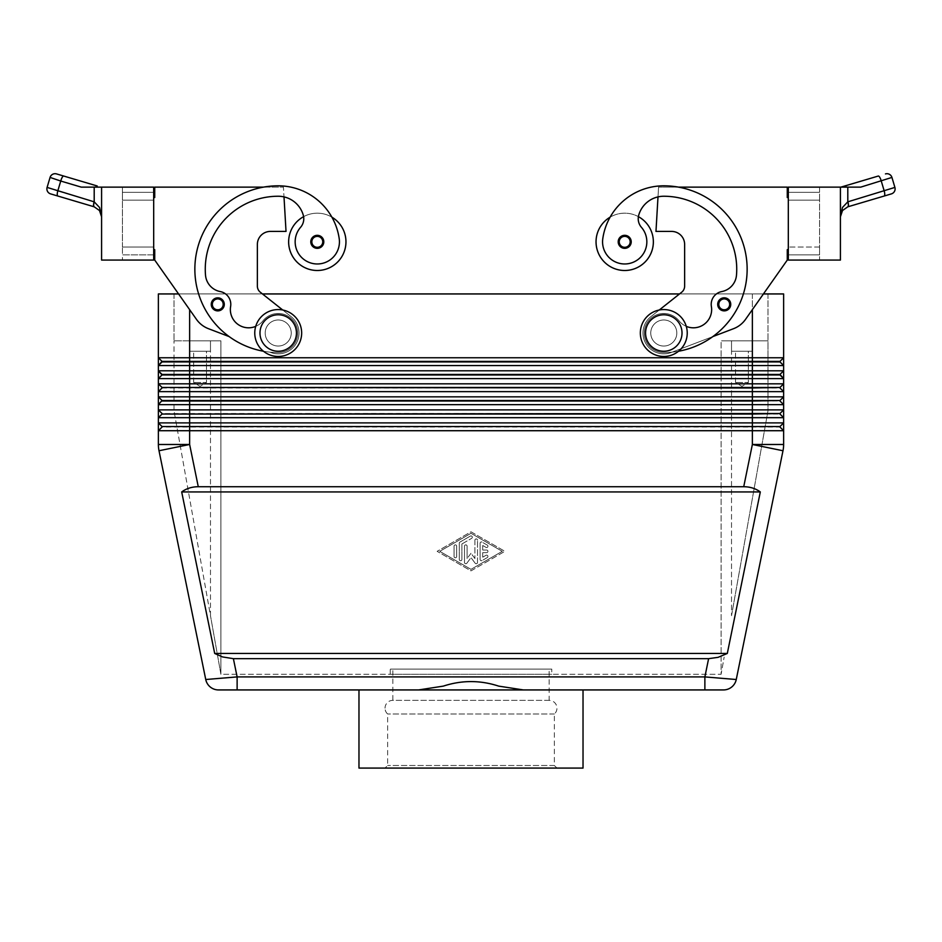 <?xml version="1.0" encoding="UTF-8"?>
<svg xmlns="http://www.w3.org/2000/svg" width="942" height="942" viewBox="0 0 942 942"><rect width="100%" height="100%" fill="white"/><g stroke="black" fill="none" stroke-linecap="round" stroke-linejoin="round"><path stroke-width="0.71" stroke-dasharray="4.71 3.53" d="M385.031 708.172A7.819 7.819 0 0 1 392.838 700.353L549.162 700.353A7.819 7.819 0 0 1 554.367 713.989L554.367 765.481L556.969 768.083L385.031 768.083L387.633 765.481L387.633 713.989A7.819 7.819 0 0 1 385.031 708.172M549.162 700.353L392.838 700.353L392.838 669.091L549.162 669.091L549.162 700.353M212.256 307.822A6.512 6.512 0 0 0 224.29 304.36A6.512 6.512 0 0 0 212.068 301.204A6.512 6.512 0 0 0 212.256 307.822A6.512 6.512 0 0 1 217.767 297.849A6.512 6.512 0 0 1 224.29 304.36A6.512 6.512 0 0 1 212.256 307.822A6.512 6.512 0 0 0 224.29 304.36A6.512 6.512 0 0 0 212.068 301.204A6.512 6.512 0 0 0 219.58 310.613A6.512 6.512 0 0 0 217.767 297.849A6.512 6.512 0 0 0 211.255 304.36A6.512 6.512 0 0 1 217.767 297.849A6.512 6.512 0 0 1 219.58 310.613A6.512 6.512 0 0 1 212.256 307.822M153.687 249.654L154.724 249.654L153.687 249.654L154.724 249.654L154.724 260.074L196.466 319.362A26.058 26.058 0 0 0 208.476 328.699L229.153 336.588A83.367 83.367 0 0 1 278.208 185.821A61.619 61.619 0 0 1 331.89 217.166A28.66 28.66 0 0 0 303.607 216.66A28.66 28.66 0 0 1 331.89 217.166A61.619 61.619 0 0 1 339.214 238.691A22.149 22.149 0 0 1 320.445 263.748A22.149 22.149 0 0 1 300.58 227.305A22.149 22.149 0 0 0 320.445 263.748A22.149 22.149 0 0 0 339.214 238.691A22.149 22.149 0 0 1 320.445 263.748A22.149 22.149 0 0 1 300.58 227.305A13.023 13.023 0 0 0 303.607 216.66A28.66 28.66 0 0 0 317.289 270.495A28.66 28.66 0 0 0 331.89 217.166A61.619 61.619 0 0 1 339.214 238.691A22.149 22.149 0 0 1 320.445 263.748A22.149 22.149 0 0 1 295.376 244.979A22.149 22.149 0 0 0 320.445 263.748A22.149 22.149 0 0 0 339.214 238.691A61.619 61.619 0 0 0 278.208 185.821A83.367 83.367 0 0 0 194.841 269.188A83.367 83.367 0 0 0 278.208 352.555A19.535 19.535 0 0 0 293.527 345.149A19.535 19.535 0 0 1 278.208 352.555A83.367 83.367 0 0 1 263.536 187.128L154.724 187.128L154.724 197.549L153.687 197.549L153.687 249.654L153.687 197.549L153.687 249.654L153.687 197.549L154.724 197.549L153.687 197.549M255.729 326.356A18.239 18.239 0 0 0 262.889 320.892A19.535 19.535 0 0 1 290.336 317.701A19.535 19.535 0 0 1 278.208 352.555A83.367 83.367 0 0 1 194.841 269.188A83.367 83.367 0 0 1 278.208 185.821A61.619 61.619 0 0 1 331.89 217.166A28.66 28.66 0 0 0 303.607 216.66A13.023 13.023 0 0 0 303.289 215.223A13.023 13.023 0 0 1 300.58 227.305A13.023 13.023 0 0 0 303.289 215.223A26.058 26.058 0 0 0 278.208 196.242A26.058 26.058 0 0 1 303.289 215.223A26.058 26.058 0 0 0 278.208 196.242A72.946 72.946 0 0 0 205.509 275.146A72.946 72.946 0 0 1 278.208 196.242A72.946 72.946 0 0 0 205.509 275.146A18.239 18.239 0 0 0 220.24 291.573A18.239 18.239 0 0 1 205.509 275.146A18.239 18.239 0 0 0 220.24 291.573A13.023 13.023 0 0 1 230.613 306.527A13.023 13.023 0 0 0 220.24 291.573A13.023 13.023 0 0 1 230.613 306.527A18.239 18.239 0 0 0 262.889 320.892A19.535 19.535 0 0 1 290.336 317.701A19.535 19.535 0 0 1 293.527 345.149A19.535 19.535 0 0 0 290.336 317.701A19.535 19.535 0 0 0 262.889 320.892A19.535 19.535 0 0 1 290.336 317.701A19.535 19.535 0 0 1 278.208 352.555A83.367 83.367 0 0 1 263.536 187.128L154.724 187.128L154.724 197.549L154.724 187.128L263.536 187.128A83.367 83.367 0 0 1 278.208 185.821A61.619 61.619 0 0 1 339.214 238.691A22.149 22.149 0 0 1 320.445 263.748A22.149 22.149 0 0 1 300.58 227.305A13.023 13.023 0 0 0 303.289 215.223A26.058 26.058 0 0 0 278.208 196.242A72.946 72.946 0 0 0 205.509 275.146A18.239 18.239 0 0 0 220.24 291.573A13.023 13.023 0 0 1 230.613 306.527A18.239 18.239 0 0 0 262.889 320.892A19.535 19.535 0 0 1 290.336 317.701A19.535 19.535 0 0 1 293.527 345.149A19.535 19.535 0 0 0 290.336 317.701A19.535 19.535 0 0 0 262.889 320.892A18.239 18.239 0 0 1 230.613 306.527A18.239 18.239 0 0 0 262.889 320.892A19.535 19.535 0 0 1 290.336 317.701A19.535 19.535 0 0 1 278.208 352.555A19.535 19.535 0 0 0 293.527 345.149A19.535 19.535 0 0 1 278.208 352.555A83.367 83.367 0 0 1 269.859 352.131L270.778 352.485A20.842 20.842 0 0 0 291.16 316.689L260.333 292.244A7.819 7.819 0 0 1 257.366 286.121L257.366 244.437A13.023 13.023 0 0 1 270.401 231.414L286.027 231.414L284.001 196.89A26.058 26.058 0 0 0 278.208 196.242A26.058 26.058 0 0 1 303.289 215.223A26.058 26.058 0 0 0 278.208 196.242A72.946 72.946 0 0 0 205.509 275.146A72.946 72.946 0 0 1 278.208 196.242A72.946 72.946 0 0 0 205.509 275.146A18.239 18.239 0 0 0 220.24 291.573A18.239 18.239 0 0 1 205.509 275.146A18.239 18.239 0 0 0 220.24 291.573A13.023 13.023 0 0 1 230.613 306.527A13.023 13.023 0 0 0 220.24 291.573A13.023 13.023 0 0 1 230.613 306.527A18.239 18.239 0 0 0 262.889 320.892A18.239 18.239 0 0 1 230.613 306.527A18.239 18.239 0 0 0 262.889 320.892A19.535 19.535 0 0 1 290.336 317.701A19.535 19.535 0 0 1 278.208 352.555A83.367 83.367 0 0 1 263.454 351.236A83.367 83.367 0 0 0 269.859 352.131L270.778 352.485A20.842 20.842 0 0 0 291.16 316.689L260.333 292.244A7.819 7.819 0 0 1 257.366 286.121L257.366 244.437A13.023 13.023 0 0 1 270.401 231.414L286.027 231.414L283.424 187.128L263.536 187.128L283.424 187.128L284.001 196.89A26.058 26.058 0 0 1 303.289 215.223A13.023 13.023 0 0 1 300.58 227.305A22.149 22.149 0 0 0 295.376 244.979A22.149 22.149 0 0 1 300.58 227.305A13.023 13.023 0 0 0 303.607 216.66A28.66 28.66 0 0 1 331.89 217.166A61.619 61.619 0 0 1 339.214 238.691A61.619 61.619 0 0 0 278.208 185.821A61.619 61.619 0 0 1 339.214 238.691A22.149 22.149 0 0 1 320.445 263.748A22.149 22.149 0 0 1 300.58 227.305A13.023 13.023 0 0 0 303.607 216.66A28.66 28.66 0 0 0 288.629 241.835A28.66 28.66 0 0 1 303.607 216.66A13.023 13.023 0 0 0 303.289 215.223A13.023 13.023 0 0 1 303.607 216.66M278.208 346.044A13.023 13.023 0 0 0 291.243 333.021A13.023 13.023 0 0 0 278.208 319.986A13.023 13.023 0 0 0 265.185 333.021A13.023 13.023 0 0 0 278.208 346.044A13.023 13.023 0 0 0 291.243 333.021A13.023 13.023 0 0 0 278.208 319.986A13.023 13.023 0 0 0 265.185 333.021A13.023 13.023 0 0 0 278.208 346.044A13.023 13.023 0 0 1 265.185 333.021A13.023 13.023 0 0 1 278.208 319.986A13.023 13.023 0 0 0 265.185 333.021A13.023 13.023 0 0 0 278.208 346.044A13.023 13.023 0 0 1 265.185 333.021A13.023 13.023 0 0 1 278.208 319.986A13.023 13.023 0 0 1 291.243 333.021A13.023 13.023 0 0 1 278.208 346.044A13.023 13.023 0 0 1 265.185 333.021A13.023 13.023 0 0 1 278.208 319.986A13.023 13.023 0 0 1 291.243 333.021A13.023 13.023 0 0 1 278.208 346.044A13.023 13.023 0 0 0 291.243 333.021A13.023 13.023 0 0 0 278.208 319.986A13.023 13.023 0 0 0 265.185 333.021A13.023 13.023 0 0 0 278.208 346.044A13.023 13.023 0 0 0 291.243 333.021A13.023 13.023 0 0 0 278.208 319.986A13.023 13.023 0 0 1 291.243 333.021A13.023 13.023 0 0 1 278.208 346.044A13.023 13.023 0 0 0 291.243 333.021A13.023 13.023 0 0 0 278.208 319.986A13.023 13.023 0 0 0 265.185 333.021A13.023 13.023 0 0 0 278.208 346.044M624.711 235.323A6.512 6.512 0 0 0 618.199 241.835A6.512 6.512 0 0 0 630.222 245.297A6.512 6.512 0 0 1 624.711 248.347A6.512 6.512 0 0 0 630.41 238.679A6.512 6.512 0 0 0 624.711 235.323A6.512 6.512 0 0 1 630.222 245.297A6.512 6.512 0 0 0 624.711 235.323A6.512 6.512 0 0 0 618.199 241.835A6.512 6.512 0 0 0 624.711 248.347A6.512 6.512 0 0 1 618.199 241.835A6.512 6.512 0 0 1 624.711 235.323M704.875 689.933L704.875 676.909L736.255 679.512M583.027 689.933L523.434 689.933L583.027 689.933L523.434 689.933L498.671 686.117C479.643 680.053 461.191 680.053 443.329 686.117L418.566 689.933L237.125 689.933L237.125 676.909L704.875 676.909L708.608 658.67L718.087 657.339L727.306 653.454L760.312 491.936C755.649 488.509 750.126 486.767 743.733 486.72L198.267 486.72C191.874 486.767 186.351 488.509 181.688 491.936L214.694 653.454L222.559 656.939L233.392 658.67L708.608 658.67M205.745 679.512L237.125 676.909L233.392 658.67M771.887 361.928L779.976 361.928L783.626 365.578L158.374 365.578L158.374 357.76L162.024 361.928L771.887 361.928M788.313 249.654L787.277 249.654L788.313 249.654L788.313 197.549L788.313 249.654L788.313 197.549L788.313 249.654L787.277 249.654L787.277 260.074L745.534 319.362L763.432 293.939L752.364 293.939L783.626 293.939L783.626 357.76L779.976 361.41L162.024 361.41L158.374 357.76L158.374 293.939L189.636 293.939L178.568 293.939L196.466 319.362A26.058 26.058 0 0 0 208.476 328.699L229.153 336.588A83.367 83.367 0 0 1 278.208 185.821A83.367 83.367 0 0 0 194.841 269.188A83.367 83.367 0 0 0 278.208 352.555A83.367 83.367 0 0 1 229.153 336.588L208.476 328.699A26.058 26.058 0 0 1 196.466 319.362L154.724 260.074L154.724 249.654L154.724 260.074M158.374 357.76L783.626 357.76L783.626 378.602L158.374 378.602L158.374 370.795L162.024 374.433L158.374 378.602L162.024 374.963L779.976 374.963L783.626 378.602L783.626 391.637L158.374 391.637L158.374 383.818L162.024 387.468L158.374 391.637L162.024 387.986L779.976 387.986L783.626 391.637L783.626 404.66L158.374 404.66L158.374 396.841L162.024 400.491L158.374 404.66L162.024 401.009L779.976 401.009L783.626 404.66L783.626 417.683L158.374 417.683L158.374 409.876L162.024 413.514L158.374 417.683L162.024 414.044L779.976 414.044L783.626 417.683L783.626 430.718L158.374 430.718L158.374 422.899L162.024 427.067L779.976 427.067L783.626 430.718L783.626 444.483A31.263 31.263 0 0 1 782.99 450.747A31.263 31.263 0 0 0 783.626 444.483L752.364 444.483L782.99 450.747M779.976 374.433L162.024 374.433L158.374 370.795L783.626 370.795L779.976 374.433L783.626 370.795L779.976 374.433L783.626 378.602M779.976 387.468L162.024 387.468L158.374 383.818L783.626 383.818L779.976 387.468L783.626 383.818L779.976 387.468L783.626 391.637M779.976 400.491L162.024 400.491L158.374 396.841L783.626 396.841L779.976 400.491L783.626 396.841L779.976 400.491L783.626 404.66M779.976 413.514L162.024 413.514L158.374 409.876L783.626 409.876L779.976 413.514L783.626 409.876L779.976 413.514L783.626 417.683M779.976 426.549L162.024 426.549L158.374 422.899L783.626 422.899L779.976 426.549L783.626 422.899L779.976 426.549L783.626 430.718M663.792 356.465A23.444 23.444 0 0 1 640.336 333.021A23.444 23.444 0 0 1 663.792 309.565A23.444 23.444 0 0 1 687.236 333.021A23.444 23.444 0 0 1 663.792 356.465A23.444 23.444 0 0 1 640.336 333.021A23.444 23.444 0 0 1 663.792 309.565A23.444 23.444 0 0 1 687.236 333.021A23.444 23.444 0 0 1 663.792 356.465A23.444 23.444 0 0 1 640.336 333.021A23.444 23.444 0 0 1 663.792 309.565A23.444 23.444 0 0 1 687.236 333.021A23.444 23.444 0 0 1 663.792 356.465M663.792 351.248A18.239 18.239 0 0 1 645.553 333.021A18.239 18.239 0 0 1 663.792 314.781A18.239 18.239 0 0 1 682.02 333.021A18.239 18.239 0 0 1 663.792 351.248M663.792 319.986A13.023 13.023 0 0 0 650.757 333.021A13.023 13.023 0 0 0 663.792 346.044A13.023 13.023 0 0 1 650.757 333.021A13.023 13.023 0 0 0 663.792 346.044A13.023 13.023 0 0 1 650.757 333.021A13.023 13.023 0 0 1 663.792 319.986A13.023 13.023 0 0 0 650.757 333.021A13.023 13.023 0 0 1 663.792 319.986A13.023 13.023 0 0 1 676.815 333.021A13.023 13.023 0 0 1 663.792 346.044A13.023 13.023 0 0 0 676.815 333.021A13.023 13.023 0 0 0 663.792 319.986A13.023 13.023 0 0 1 676.815 333.021A13.023 13.023 0 0 1 663.792 346.044A13.023 13.023 0 0 1 650.757 333.021A13.023 13.023 0 0 0 663.792 346.044A13.023 13.023 0 0 1 650.757 333.021A13.023 13.023 0 0 1 663.792 319.986A13.023 13.023 0 0 1 676.815 333.021A13.023 13.023 0 0 1 663.792 346.044A13.023 13.023 0 0 0 676.815 333.021A13.023 13.023 0 0 0 663.792 319.986A13.023 13.023 0 0 0 650.757 333.021A13.023 13.023 0 0 1 663.792 319.986A13.023 13.023 0 0 1 676.815 333.021A13.023 13.023 0 0 1 663.792 346.044A13.023 13.023 0 0 1 650.757 333.021A13.023 13.023 0 0 1 663.792 319.986A13.023 13.023 0 0 1 676.815 333.021A13.023 13.023 0 0 1 663.792 346.044A13.023 13.023 0 0 0 676.815 333.021A13.023 13.023 0 0 0 663.792 319.986M278.208 309.565A23.444 23.444 0 0 0 254.764 333.021A23.444 23.444 0 0 0 278.208 356.465A23.444 23.444 0 0 0 301.664 333.021A23.444 23.444 0 0 0 278.208 309.565A23.444 23.444 0 0 0 254.764 333.021A23.444 23.444 0 0 0 278.208 356.465A23.444 23.444 0 0 0 301.664 333.021A23.444 23.444 0 0 0 278.208 309.565A23.444 23.444 0 0 0 254.764 333.021A23.444 23.444 0 0 0 278.208 356.465A23.444 23.444 0 0 0 301.664 333.021A23.444 23.444 0 0 0 278.208 309.565M278.208 314.781A18.239 18.239 0 0 0 259.98 333.021A18.239 18.239 0 0 0 278.208 351.248A18.239 18.239 0 0 0 296.447 333.021A18.239 18.239 0 0 0 278.208 314.781M731.522 615.715L768.001 410.653L768.001 340.827L752.364 340.827L752.364 351.248L731.522 351.248L731.522 340.827L724.151 340.827L752.364 340.827L752.364 351.248L731.522 351.248L731.522 340.827L768.001 340.827L731.522 340.827L731.522 615.715L731.522 340.827L752.364 340.827L721.101 340.827L724.151 340.827L721.101 340.827L721.101 674.295L724.151 657.139L721.101 674.295L721.101 340.827L768.001 340.827L768.001 410.653L731.522 615.715M217.849 340.827L210.478 340.827L220.899 340.827L220.899 674.295L721.101 674.295L721.101 340.827L721.101 674.295L220.899 674.295L210.478 615.715L220.899 674.295L220.899 340.827L217.849 340.827M735.537 382.511L735.537 351.248L748.348 351.248L748.348 382.511L735.537 382.511L748.348 382.511L741.943 386.361L735.537 382.511L735.537 351.248L748.348 351.248L735.537 351.248L748.348 351.248L748.348 382.511L735.537 382.511L748.348 382.511L741.943 386.361L735.537 382.511M193.652 382.511L193.652 351.248L206.463 351.248L206.463 382.511L193.652 382.511L206.463 382.511L200.057 386.361L193.652 382.511L193.652 351.248L206.463 351.248L193.652 351.248L206.463 351.248L206.463 382.511L193.652 382.511L206.463 382.511L200.057 386.361L193.652 382.511M189.636 351.248L189.636 340.827L210.478 340.827L210.478 351.248L189.636 351.248L189.636 340.827L210.478 340.827L210.478 351.248L189.636 351.248M686.271 326.356A18.239 18.239 0 0 1 679.111 320.892A18.239 18.239 0 0 0 711.387 306.527A18.239 18.239 0 0 1 679.111 320.892A19.535 19.535 0 0 0 651.664 317.701A19.535 19.535 0 0 0 648.461 345.149A19.535 19.535 0 0 1 651.664 317.701A19.535 19.535 0 0 1 679.111 320.892A19.535 19.535 0 0 0 651.664 317.701A19.535 19.535 0 0 0 663.792 352.555A19.535 19.535 0 0 1 648.461 345.149A19.535 19.535 0 0 0 663.792 352.555A83.367 83.367 0 0 0 672.141 352.131L671.222 352.485A20.842 20.842 0 0 1 650.84 316.689L681.667 292.244A7.819 7.819 0 0 0 684.634 286.121L684.634 244.437A13.023 13.023 0 0 0 671.599 231.414L655.973 231.414L657.999 196.89A26.058 26.058 0 0 1 663.792 196.242A72.946 72.946 0 0 1 736.491 275.146A18.239 18.239 0 0 1 721.76 291.573A13.023 13.023 0 0 0 711.387 306.527A18.239 18.239 0 0 1 679.111 320.892A19.535 19.535 0 0 0 651.664 317.701A19.535 19.535 0 0 0 663.792 352.555A83.367 83.367 0 0 0 672.141 352.131L712.847 336.588A83.367 83.367 0 0 0 678.464 187.128L787.277 187.128L787.277 197.549L788.313 197.549M787.277 260.074L787.277 249.654L787.277 260.074L745.534 319.362A26.058 26.058 0 0 1 733.524 328.699L712.847 336.588A83.367 83.367 0 0 0 663.792 185.821A61.619 61.619 0 0 0 602.786 238.691A22.149 22.149 0 0 0 621.555 263.748A22.149 22.149 0 0 0 641.42 227.305A13.023 13.023 0 0 1 638.393 216.66A28.66 28.66 0 0 0 596.05 241.835A28.66 28.66 0 0 1 610.11 217.166A61.619 61.619 0 0 0 602.786 238.691A22.149 22.149 0 0 0 621.555 263.748A22.149 22.149 0 0 0 646.624 244.979A22.149 22.149 0 0 1 621.555 263.748A22.149 22.149 0 0 1 602.786 238.691A22.149 22.149 0 0 0 621.555 263.748A22.149 22.149 0 0 0 641.42 227.305A22.149 22.149 0 0 1 646.624 244.979A22.149 22.149 0 0 0 641.42 227.305A13.023 13.023 0 0 1 638.393 216.66A28.66 28.66 0 0 1 624.711 270.495A28.66 28.66 0 0 1 610.11 217.166A28.66 28.66 0 0 1 638.393 216.66A28.66 28.66 0 0 0 610.11 217.166A28.66 28.66 0 0 1 653.371 241.835A28.66 28.66 0 0 0 638.393 216.66A13.023 13.023 0 0 1 638.711 215.223A26.058 26.058 0 0 1 657.999 196.89L658.576 187.128L657.999 196.89A26.058 26.058 0 0 1 663.792 196.242A72.946 72.946 0 0 1 736.491 275.146A18.239 18.239 0 0 1 721.76 291.573A18.239 18.239 0 0 0 736.491 275.146A72.946 72.946 0 0 0 663.792 196.242A26.058 26.058 0 0 0 638.711 215.223A26.058 26.058 0 0 1 663.792 196.242A72.946 72.946 0 0 1 736.491 275.146A18.239 18.239 0 0 1 721.76 291.573A13.023 13.023 0 0 0 711.387 306.527A13.023 13.023 0 0 1 721.76 291.573A13.023 13.023 0 0 0 711.387 306.527A18.239 18.239 0 0 1 679.111 320.892A19.535 19.535 0 0 0 651.664 317.701A19.535 19.535 0 0 0 663.792 352.555A83.367 83.367 0 0 0 678.546 351.236A83.367 83.367 0 0 1 672.141 352.131L671.222 352.485A20.842 20.842 0 0 1 650.84 316.689L659.259 310.012M729.744 307.822A6.512 6.512 0 0 0 724.233 297.849A6.512 6.512 0 0 1 729.744 307.822A6.512 6.512 0 0 1 724.233 310.872A6.512 6.512 0 0 0 729.932 301.204A6.512 6.512 0 0 0 717.71 304.36A6.512 6.512 0 0 0 729.744 307.822A6.512 6.512 0 0 1 717.71 304.36A6.512 6.512 0 0 0 729.744 307.822M317.289 248.347A6.512 6.512 0 0 0 323.801 241.835A6.512 6.512 0 0 0 317.289 235.323A6.512 6.512 0 0 1 323.801 241.835A6.512 6.512 0 0 1 317.289 248.347A6.512 6.512 0 0 0 323.801 241.835A6.512 6.512 0 0 0 311.59 238.679A6.512 6.512 0 0 0 317.289 248.347A6.512 6.512 0 0 1 311.59 238.679A6.512 6.512 0 0 1 317.289 235.323A6.512 6.512 0 0 0 311.778 245.297A6.512 6.512 0 0 0 317.289 248.347M841.477 212.221L840.417 216.79L840.417 187.128L840.912 213.634M94.2 187.128L94.2 201.835A5.216 1.46 -73 0 0 94.2 206.816L94.118 206.793A5.216 1.46 -73.5 0 1 93.564 205.191A5.216 1.46 -73.5 0 1 94.082 201.8L99.534 207.487L101.583 216.79L101.583 187.128L81.248 187.128L99.534 187.128M840.511 214.8L842.466 207.487L847.8 201.835A5.216 1.46 -107 0 1 847.8 206.816L847.882 206.793A5.216 1.46 -106.5 0 0 848.436 205.191A5.216 1.46 -106.5 0 0 847.918 201.8L894.9 187.411C895.501 190.531 894.323 192.698 891.391 193.887M891.827 177.52L860.752 187.128L840.417 187.128L840.417 260.074L788.313 260.074L819.575 260.074L819.575 247.04L788.313 247.04L819.575 247.04L819.575 200.151L788.313 200.151L819.575 200.151L819.575 187.128L788.313 187.128L819.575 187.128L819.575 254.858L788.313 254.858L819.575 254.858L819.575 260.074L788.313 260.074L788.313 254.858L819.575 254.858L788.313 254.858L788.313 260.074L788.313 187.128L788.313 254.858L788.313 200.151L819.575 200.151L788.313 200.151L788.313 192.333L819.575 192.333L788.313 192.333L788.313 187.128L840.417 187.128M47.1 187.411L57.768 191.026L60.735 181.041A5.216 1.46 -73.5 0 1 62.219 177.355A5.216 1.46 -73.5 0 1 63.738 176.048L97.203 185.974A5.216 1.46 -73.5 0 0 95.79 187.128L81.248 187.128L50.067 177.426M846.21 187.128L860.752 187.128L846.21 187.128A5.216 1.46 73.5 0 0 844.797 185.974M549.162 669.091L392.838 669.091M554.367 765.481L387.633 765.481L554.367 765.481M554.367 713.989L387.633 713.989L554.367 713.989M390.235 674.295L390.235 669.091L551.765 669.091L551.765 674.295L390.235 674.295L551.765 674.295M523.434 689.933L418.566 689.933M551.765 669.091L390.235 669.091M385.031 768.083L556.969 768.083M583.027 768.083L358.973 768.083M101.583 187.128L153.687 187.128L153.687 192.333L122.425 192.333L122.425 187.128L153.687 187.128L122.425 187.128L122.425 200.151L122.425 192.333L153.687 192.333L153.687 200.151L122.425 200.151L153.687 200.151L122.425 200.151L122.425 247.04L153.687 247.04L122.425 247.04L122.425 254.858L122.425 247.04L153.687 247.04L153.687 192.333L122.425 192.333L153.687 192.333L153.687 187.128L153.687 260.074L153.687 254.858L122.425 254.858L153.687 254.858L153.687 260.074L101.583 260.074L101.583 187.128L101.583 216.79L100.523 212.221L101.583 216.79M891.933 177.426L894.9 187.411M153.687 254.858L153.687 247.04L153.687 254.858L122.425 254.858L122.425 260.074L122.425 254.858L153.687 254.858M122.425 247.04L122.425 200.151L153.687 200.151L153.687 247.04L122.425 247.04M819.575 192.333L788.313 192.333L819.575 192.333M819.575 247.04L788.313 247.04L819.575 247.04M745.534 319.362A26.058 26.058 0 0 1 733.524 328.699L672.141 352.131A83.367 83.367 0 0 0 678.546 351.236M678.464 187.128L787.277 187.128L787.277 197.549L787.277 187.128L678.464 187.128A83.367 83.367 0 0 0 663.792 185.821A83.367 83.367 0 0 1 747.159 269.188A83.367 83.367 0 0 1 663.792 352.555A83.367 83.367 0 0 0 672.141 352.131L671.222 352.485A20.842 20.842 0 0 1 650.84 316.689L681.667 292.244A7.819 7.819 0 0 0 684.634 286.121L684.634 244.437A13.023 13.023 0 0 0 671.599 231.414L655.973 231.414L657.999 196.89A26.058 26.058 0 0 1 663.792 196.242A72.946 72.946 0 0 1 736.491 275.146A18.239 18.239 0 0 1 721.76 291.573A13.023 13.023 0 0 0 711.387 306.527A18.239 18.239 0 0 1 679.111 320.892A19.535 19.535 0 0 0 651.664 317.701A19.535 19.535 0 0 0 663.792 352.555A83.367 83.367 0 0 0 672.141 352.131L712.847 336.588A83.367 83.367 0 0 0 678.464 187.128L658.576 187.128L678.464 187.128A83.367 83.367 0 0 0 663.792 185.821A61.619 61.619 0 0 0 602.786 238.691A61.619 61.619 0 0 1 663.792 185.821A61.619 61.619 0 0 0 602.786 238.691A22.149 22.149 0 0 0 621.555 263.748A22.149 22.149 0 0 0 646.624 244.979A22.149 22.149 0 0 1 621.555 263.748A22.149 22.149 0 0 1 602.786 238.691A61.619 61.619 0 0 1 663.792 185.821A83.367 83.367 0 0 1 747.159 269.188A83.367 83.367 0 0 1 663.792 352.555A83.367 83.367 0 0 0 747.159 269.188A83.367 83.367 0 0 0 663.792 185.821A83.367 83.367 0 0 1 678.464 187.128M641.42 227.305A13.023 13.023 0 0 1 638.711 215.223A13.023 13.023 0 0 0 641.42 227.305A22.149 22.149 0 0 1 646.624 244.979A22.149 22.149 0 0 0 641.42 227.305A13.023 13.023 0 0 1 638.711 215.223A13.023 13.023 0 0 0 641.42 227.305A13.023 13.023 0 0 1 638.711 215.223A26.058 26.058 0 0 1 657.999 196.89L655.973 231.414L671.599 231.414M648.461 345.149A19.535 19.535 0 0 1 651.664 317.701A19.535 19.535 0 0 1 679.111 320.892A19.535 19.535 0 0 0 651.664 317.701A19.535 19.535 0 0 0 663.792 352.555A19.535 19.535 0 0 1 648.461 345.149M724.233 310.872A6.512 6.512 0 0 1 717.71 304.36A6.512 6.512 0 0 1 724.233 297.849A6.512 6.512 0 0 0 717.71 304.36A6.512 6.512 0 0 0 724.233 310.872M733.524 328.699L671.222 352.485A20.842 20.842 0 0 1 650.84 316.689L681.667 292.244M684.634 286.121L684.634 244.437M672.141 352.131A83.367 83.367 0 0 0 712.847 336.588A83.367 83.367 0 0 1 672.141 352.131M610.11 217.166A61.619 61.619 0 0 0 602.786 238.691M638.393 216.66A13.023 13.023 0 0 1 638.711 215.223A26.058 26.058 0 0 1 663.792 196.242A72.946 72.946 0 0 1 736.491 275.146A18.239 18.239 0 0 1 721.76 291.573A18.239 18.239 0 0 0 736.491 275.146A72.946 72.946 0 0 0 663.792 196.242A26.058 26.058 0 0 0 638.711 215.223A26.058 26.058 0 0 1 657.999 196.89M711.387 306.527A18.239 18.239 0 0 1 679.111 320.892A18.239 18.239 0 0 0 711.387 306.527A13.023 13.023 0 0 1 721.76 291.573M210.478 340.827L189.636 340.827L220.899 340.827L220.899 674.295L220.899 340.827L173.999 340.827L210.478 340.827L173.999 340.827L210.478 340.827L210.478 615.715L173.999 410.653L173.999 340.827L173.999 410.653L210.478 615.715L210.478 340.827M731.522 351.248L752.364 351.248L731.522 351.248M768.001 293.939L768.001 340.827L768.001 293.939L752.364 293.939L768.001 293.939M173.999 293.939L173.999 340.827L173.999 293.939L752.364 293.939L173.999 293.939M162.024 374.963L158.374 378.602L158.374 383.818L162.024 387.468L158.374 391.637L158.374 396.841M158.374 370.795L158.374 365.578L162.024 361.928L158.374 365.578M158.374 409.876L158.374 404.66L162.024 401.009M158.374 422.899L158.374 417.683L162.024 414.044M158.527 447.627A31.263 31.263 0 0 0 159.01 450.747A31.263 31.263 0 0 1 158.374 444.483L158.374 430.718L162.024 427.067L158.374 430.718M779.976 361.41L783.626 357.76L779.976 361.41L783.626 365.578L779.976 361.928M679.535 293.939L262.465 293.939M486.625 552.636A1.307 1.307 0 0 0 487.932 551.329A1.307 1.307 0 0 0 486.625 550.034A1.307 1.307 0 0 1 487.932 551.329A1.307 1.307 0 0 1 486.625 552.636L482.728 552.636L486.625 552.636M486.625 550.034L482.728 550.034L486.625 550.034M482.728 550.034L482.728 545.477L482.728 550.034M482.728 545.477L485.978 547.361L482.728 545.477M485.978 547.361A1.307 1.307 0 0 0 487.756 546.878A1.307 1.307 0 0 0 487.285 545.1A1.307 1.307 0 0 1 487.756 546.878A1.307 1.307 0 0 1 485.978 547.361M487.285 545.1L482.068 542.097L487.285 545.1M482.068 542.097A1.307 1.307 0 0 0 480.114 543.228A1.307 1.307 0 0 1 482.068 542.097M480.114 543.228L480.114 559.442L480.114 543.228M482.728 557.193L482.728 552.636L482.728 557.193L485.978 555.309L482.728 557.193M487.285 557.57A1.307 1.307 0 0 0 487.756 555.792A1.307 1.307 0 0 0 485.978 555.309A1.307 1.307 0 0 1 487.756 555.792A1.307 1.307 0 0 1 487.285 557.57L482.068 560.572L487.285 557.57M480.114 559.442A1.307 1.307 0 0 0 482.068 560.572A1.307 1.307 0 0 1 480.114 559.442M454.068 556.486A1.307 1.307 0 0 0 455.363 557.794A1.307 1.307 0 0 0 456.67 556.486A1.307 1.307 0 0 1 455.363 557.794A1.307 1.307 0 0 1 454.068 556.486L454.068 546.172A1.307 1.307 0 0 1 455.363 544.876A1.307 1.307 0 0 1 456.67 546.172L456.67 556.486L456.67 546.172A1.307 1.307 0 0 0 455.363 544.876A1.307 1.307 0 0 0 454.068 546.172L454.068 556.486M502.263 551.329L471 569.357L439.737 551.329L471 533.302L502.263 551.329L471 569.357L439.737 551.329L471 533.302L502.263 551.329M471 570.864L504.865 551.329L471 570.864L437.135 551.329L471 531.806L504.865 551.329L471 531.806L437.135 551.329L471 570.864M461.886 543.981L471.648 538.341L461.886 543.981L461.886 559.442L461.886 543.981M471.648 538.341A1.307 1.307 0 0 0 472.13 536.563A1.307 1.307 0 0 0 470.352 536.092A1.307 1.307 0 0 1 472.13 536.563A1.307 1.307 0 0 1 471.648 538.341M470.352 536.092L459.932 542.097L470.352 536.092M459.932 542.097A1.307 1.307 0 0 0 459.272 543.228A1.307 1.307 0 0 1 459.932 542.097M459.272 559.442A1.307 1.307 0 0 0 460.579 560.749A1.307 1.307 0 0 0 461.886 559.442A1.307 1.307 0 0 1 460.579 560.749A1.307 1.307 0 0 1 459.272 559.442L459.272 543.228L459.272 559.442M475.168 563.222A1.307 1.307 0 0 0 477.512 562.445A1.307 1.307 0 0 1 475.168 563.222L471 557.64L475.168 563.222M477.512 562.445L477.512 540.225L477.512 562.445M477.512 540.225A1.307 1.307 0 0 0 476.205 538.918A1.307 1.307 0 0 0 474.909 540.225A1.307 1.307 0 0 1 476.205 538.918A1.307 1.307 0 0 1 477.512 540.225M474.909 540.225L474.909 558.524L474.909 540.225M474.909 558.524L471 553.295L474.909 558.524M471 553.295L467.091 558.524L471 553.295M467.091 558.524L467.091 546.172L467.091 558.524M466.832 563.222L471 557.64L466.832 563.222A1.307 1.307 0 0 1 464.488 562.445A1.307 1.307 0 0 0 466.832 563.222M464.488 546.172L464.488 562.445L464.488 546.172A1.307 1.307 0 0 1 465.784 544.876A1.307 1.307 0 0 1 467.091 546.172A1.307 1.307 0 0 0 465.784 544.876A1.307 1.307 0 0 0 464.488 546.172M214.694 653.454L727.306 653.454M181.688 491.936L760.312 491.936M345.95 241.835A28.66 28.66 0 0 0 331.89 217.166A28.66 28.66 0 0 1 345.95 241.835M263.536 187.128L283.424 187.128L263.536 187.128A83.367 83.367 0 0 1 278.208 185.821A61.619 61.619 0 0 1 331.89 217.166M270.401 231.414L286.027 231.414L284.001 196.89M257.366 286.121L257.366 244.437M282.741 310.012L291.16 316.689A20.842 20.842 0 0 1 270.778 352.485L269.859 352.131L270.778 352.485A20.842 20.842 0 0 0 291.16 316.689L260.333 292.244M222.182 301.593A5.216 5.216 0 0 0 215 299.945A5.216 5.216 0 0 0 213.363 307.127A5.216 5.216 0 0 1 215 299.945A5.216 5.216 0 0 1 222.983 304.36A5.216 5.216 0 0 1 213.363 307.127A5.216 5.216 0 0 0 222.983 304.36A5.216 5.216 0 0 0 222.182 301.593A5.216 5.216 0 0 1 222.983 304.36A5.216 5.216 0 0 0 215 299.945A5.216 5.216 0 0 0 219.215 309.365A5.216 5.216 0 0 0 222.983 304.36A5.216 5.216 0 0 1 213.363 307.127A5.216 5.216 0 0 1 215 299.945A5.216 5.216 0 0 1 222.182 301.593M728.637 307.127A5.216 5.216 0 0 1 719.017 304.36A5.216 5.216 0 0 1 719.818 301.593A5.216 5.216 0 0 0 722.785 309.365A5.216 5.216 0 0 0 727 299.945A5.216 5.216 0 0 0 719.818 301.593A5.216 5.216 0 0 1 727 299.945A5.216 5.216 0 0 1 728.637 307.127A5.216 5.216 0 0 0 727 299.945A5.216 5.216 0 0 0 719.818 301.593A5.216 5.216 0 0 1 727 299.945A5.216 5.216 0 0 1 722.785 309.365A5.216 5.216 0 0 1 719.017 304.36A5.216 5.216 0 0 0 728.637 307.127M717.71 304.36A6.512 6.512 0 0 1 724.233 297.849A6.512 6.512 0 0 1 730.745 304.36A6.512 6.512 0 0 0 724.233 297.849A6.512 6.512 0 0 0 717.71 304.36A6.512 6.512 0 0 1 724.233 297.849A6.512 6.512 0 0 1 730.745 304.36A6.512 6.512 0 0 0 724.233 297.849A6.512 6.512 0 0 0 717.71 304.36A6.512 6.512 0 0 0 724.233 310.872A6.512 6.512 0 0 0 730.745 304.36A6.512 6.512 0 0 1 724.233 310.872A6.512 6.512 0 0 1 717.71 304.36M224.29 304.36A6.512 6.512 0 0 1 217.767 310.872A6.512 6.512 0 0 1 211.255 304.36A6.512 6.512 0 0 0 217.767 310.872A6.512 6.512 0 0 0 224.29 304.36A6.512 6.512 0 0 0 217.767 297.849A6.512 6.512 0 0 0 211.255 304.36A6.512 6.512 0 0 1 217.767 297.849A6.512 6.512 0 0 1 224.29 304.36M719.818 301.593A5.216 5.216 0 0 0 719.017 304.36A5.216 5.216 0 0 1 719.818 301.593M213.139 307.269A5.475 5.475 0 0 1 217.767 298.885A5.475 5.475 0 0 1 223.242 304.36A5.475 5.475 0 0 1 213.139 307.269A5.475 5.475 0 0 1 217.767 298.885A5.475 5.475 0 0 1 223.242 304.36A5.475 5.475 0 0 1 213.139 307.269A5.475 5.475 0 0 1 217.767 298.885A5.475 5.475 0 0 1 223.242 304.36A5.475 5.475 0 0 1 213.139 307.269M624.711 236.36A5.475 5.475 0 0 0 619.235 241.835A5.475 5.475 0 0 0 629.338 244.743A5.475 5.475 0 0 0 624.711 236.36A5.475 5.475 0 0 0 619.235 241.835A5.475 5.475 0 0 0 629.338 244.743A5.475 5.475 0 0 0 624.711 236.36A5.475 5.475 0 0 0 619.235 241.835A5.475 5.475 0 0 0 629.338 244.743A5.475 5.475 0 0 0 624.711 236.36M743.733 486.72L752.364 444.483L752.364 309.647M159.01 450.747L189.636 444.483L198.267 486.72M158.374 444.483L189.636 444.483L189.636 309.647M724.233 309.824A5.475 5.475 0 0 0 729.014 301.711A5.475 5.475 0 0 0 718.758 304.36A5.475 5.475 0 0 0 728.861 307.269A5.475 5.475 0 0 0 724.233 298.885A5.475 5.475 0 0 0 718.758 304.36A5.475 5.475 0 0 0 728.861 307.269A5.475 5.475 0 0 0 724.233 298.885A5.475 5.475 0 0 0 718.758 304.36A5.475 5.475 0 0 0 724.233 309.824M317.289 236.36A5.475 5.475 0 0 1 322.765 241.835A5.475 5.475 0 0 1 312.662 244.743A5.475 5.475 0 0 1 317.289 236.36A5.475 5.475 0 0 1 322.765 241.835A5.475 5.475 0 0 1 312.662 244.743A5.475 5.475 0 0 1 317.289 236.36A5.475 5.475 0 0 1 322.765 241.835A5.475 5.475 0 0 1 312.662 244.743A5.475 5.475 0 0 1 317.289 236.36M94.082 201.8L57.768 191.026A5.216 1.46 -73.5 0 0 57.25 194.429A5.216 1.46 -73.5 0 0 57.803 196.03M884.197 196.03A5.216 1.46 -106.5 0 0 884.75 194.429A5.216 1.46 -106.5 0 0 884.232 191.026L881.265 181.041A5.216 1.46 73.5 0 0 879.781 177.355A5.216 1.46 73.5 0 0 878.262 176.048M847.8 187.128L847.918 201.8M752.364 293.939L752.364 340.827L752.364 293.939"/><path stroke-width="1.41" d="M212.256 307.822A6.512 6.512 0 0 1 217.767 297.849A6.512 6.512 0 0 1 224.29 304.36A6.512 6.512 0 0 1 212.256 307.822A6.512 6.512 0 0 1 211.255 304.36A6.512 6.512 0 0 0 212.256 307.822M303.607 216.66A28.66 28.66 0 0 0 317.289 270.495A28.66 28.66 0 0 0 331.89 217.166M153.687 249.654L154.724 249.654L154.724 260.074L196.466 319.362A26.058 26.058 0 0 0 208.476 328.699L229.153 336.588A83.367 83.367 0 0 0 263.454 351.236A83.367 83.367 0 0 1 278.208 185.821A61.619 61.619 0 0 1 339.214 238.691A22.149 22.149 0 0 1 320.445 263.748A22.149 22.149 0 0 1 300.58 227.305A13.023 13.023 0 0 0 303.289 215.223A26.058 26.058 0 0 0 278.208 196.242A72.946 72.946 0 0 0 205.509 275.146A18.239 18.239 0 0 0 220.24 291.573A13.023 13.023 0 0 1 230.613 306.527A18.239 18.239 0 0 0 255.729 326.356M624.711 248.347A6.512 6.512 0 0 1 618.199 241.835A6.512 6.512 0 0 1 630.41 238.679A6.512 6.512 0 0 1 624.711 248.347M288.629 241.835A28.66 28.66 0 0 0 317.289 270.495A28.66 28.66 0 0 0 345.95 241.835A28.66 28.66 0 0 1 317.289 270.495A28.66 28.66 0 0 1 288.629 241.835M708.608 658.67L233.392 658.67L222.559 656.939L214.694 653.454L181.688 491.936C186.351 488.509 191.874 486.767 198.267 486.72L743.733 486.72C750.126 486.767 755.649 488.509 760.312 491.936L727.306 653.454L718.087 657.339L708.608 658.67L704.875 676.909L704.875 689.933L723.491 689.933A13.023 13.023 0 0 0 736.255 679.512L704.875 676.909L237.125 676.909L237.125 689.933L218.509 689.933L704.875 689.933L583.027 689.933L583.027 768.083L358.973 768.083L358.973 689.933M233.392 658.67L237.125 676.909L205.745 679.512L159.01 450.747L205.745 679.512A13.023 13.023 0 0 0 210.266 687.001A13.023 13.023 0 0 1 205.745 679.512A13.023 13.023 0 0 0 218.509 689.933A13.023 13.023 0 0 1 210.266 687.001A13.023 13.023 0 0 0 218.509 689.933A13.023 13.023 0 0 1 210.266 687.001M154.724 260.074L178.568 293.939L158.374 293.939L158.374 365.578L162.024 361.928L779.976 361.928L783.626 365.578L783.626 357.76L779.976 361.41L162.024 361.41L158.374 365.578L783.626 365.578L783.626 370.795L158.374 370.795L162.024 374.963L779.976 374.963L783.626 378.602L779.976 374.433L162.024 374.433L158.374 370.795L158.374 378.602L783.626 378.602L783.626 370.795L779.976 374.433M752.364 309.647L752.364 357.76L783.626 357.76L783.626 293.939L763.432 293.939L787.277 260.074L745.534 319.362A26.058 26.058 0 0 1 733.524 328.699L712.847 336.588A83.367 83.367 0 0 0 678.464 187.128L787.277 187.128L787.277 197.549L788.313 197.549M162.024 387.468L752.364 387.986L752.364 383.818L158.374 383.818L162.024 387.468L779.976 387.468L783.626 383.818L752.364 383.818L752.364 357.76L158.374 357.76L162.024 361.41L158.374 357.76M783.626 404.66L783.626 396.841L779.976 400.491L162.024 400.491L158.374 396.841L162.024 400.491L158.374 404.66L783.626 404.66L779.976 401.009L783.626 404.66L783.626 409.876L779.976 413.514L162.024 414.044L752.364 414.044L752.364 417.683L783.626 417.683L779.976 414.044L783.626 417.683L783.626 409.876L158.374 409.876L162.024 413.514L158.374 409.876L158.374 417.683L752.364 417.683L752.364 422.899L158.374 422.899L162.024 426.549L158.374 422.899L158.374 430.718L783.626 430.718L779.976 427.067L783.626 430.718L783.626 422.899L752.364 422.899L752.364 426.549L162.024 426.549L779.976 426.549L752.364 426.549L752.364 444.483L743.733 486.72M162.024 387.986L158.374 391.637L783.626 391.637L779.976 387.986L783.626 391.637L783.626 378.602M783.626 391.637L783.626 396.841L158.374 396.841L158.374 409.876M162.024 374.963L158.374 378.602L158.374 396.841M162.024 401.009L752.364 401.009L752.364 387.986L779.976 387.468M779.976 413.514L752.364 414.044L752.364 401.009L779.976 400.491M162.024 414.044L158.374 417.683L158.374 422.899M158.374 430.718L162.024 427.067L158.374 430.718L158.374 444.483A31.263 31.263 0 0 0 159.01 450.747A31.263 31.263 0 0 1 158.374 444.483L189.636 444.483L159.01 450.747M779.976 426.549L783.626 422.899L783.626 417.683M663.792 309.565A23.444 23.444 0 0 1 687.236 333.021A23.444 23.444 0 0 1 663.792 356.465A23.444 23.444 0 0 1 640.336 333.021A23.444 23.444 0 0 1 663.792 309.565M663.792 314.781A18.239 18.239 0 0 1 682.02 333.021A18.239 18.239 0 0 1 663.792 351.248A18.239 18.239 0 0 1 645.553 333.021A18.239 18.239 0 0 1 663.792 314.781M278.208 356.465A23.444 23.444 0 0 0 301.664 333.021A23.444 23.444 0 0 0 278.208 309.565A23.444 23.444 0 0 0 254.764 333.021A23.444 23.444 0 0 0 278.208 356.465M278.208 351.248A18.239 18.239 0 0 0 296.447 333.021A18.239 18.239 0 0 0 278.208 314.781A18.239 18.239 0 0 0 259.98 333.021A18.239 18.239 0 0 0 278.208 351.248M678.546 351.236A83.367 83.367 0 0 0 712.847 336.588A83.367 83.367 0 0 1 678.546 351.236A83.367 83.367 0 0 0 663.792 185.821A61.619 61.619 0 0 0 602.786 238.691A22.149 22.149 0 0 0 621.555 263.748A22.149 22.149 0 0 0 641.42 227.305A13.023 13.023 0 0 1 638.711 215.223A26.058 26.058 0 0 1 663.792 196.242A72.946 72.946 0 0 1 736.491 275.146A18.239 18.239 0 0 1 721.76 291.573A13.023 13.023 0 0 0 711.387 306.527A18.239 18.239 0 0 1 686.271 326.356M602.786 238.691A22.149 22.149 0 0 0 621.555 263.748A22.149 22.149 0 0 0 641.42 227.305M638.393 216.66A28.66 28.66 0 0 1 624.711 270.495A28.66 28.66 0 0 1 610.11 217.166A61.619 61.619 0 0 1 663.792 185.821A61.619 61.619 0 0 0 610.11 217.166M653.371 241.835A28.66 28.66 0 0 1 624.711 270.495A28.66 28.66 0 0 1 596.05 241.835A28.66 28.66 0 0 0 624.711 270.495A28.66 28.66 0 0 0 653.371 241.835M724.233 310.872A6.512 6.512 0 0 1 717.71 304.36A6.512 6.512 0 0 1 729.932 301.204A6.512 6.512 0 0 1 724.233 310.872M311.778 245.297A6.512 6.512 0 0 1 317.289 235.323A6.512 6.512 0 0 1 323.801 241.835A6.512 6.512 0 0 1 311.778 245.297M840.417 187.128L840.417 260.074L788.313 260.074L788.313 187.128L860.752 187.128L891.933 177.426A5.216 5.216 0 0 0 885.456 173.917A5.216 5.216 0 0 1 891.933 177.426L894.9 187.411A5.216 5.216 0 0 1 894.488 191.379A5.216 5.216 0 0 0 894.9 187.411L847.8 201.835L842.466 207.487L840.417 216.79L842.489 210.549L840.417 216.79L840.511 214.8M94.082 201.8A5.216 1.46 -73.5 0 0 93.564 205.191A5.216 1.46 -73.5 0 0 94.118 206.793L50.609 193.887A5.216 5.216 0 0 1 47.512 191.379A5.216 5.216 0 0 0 50.609 193.887L94.2 206.816L99.511 210.549L94.2 206.816A5.216 1.46 -73 0 1 94.2 201.835L47.1 187.411L50.067 177.426A5.216 5.216 0 0 1 52.575 174.329A5.216 5.216 0 0 0 50.067 177.426L60.735 181.041A5.216 1.46 -73.5 0 1 62.219 177.355A5.216 1.46 -73.5 0 1 63.738 176.048L56.544 173.917A5.216 5.216 0 0 0 52.575 174.329A5.216 5.216 0 0 1 56.544 173.917L97.203 185.974A5.216 1.46 -73.5 0 0 95.79 187.128L101.583 187.128L101.583 260.074L153.687 260.074L153.687 187.128L101.583 187.128M101.583 216.79L99.511 210.549L101.583 216.79L99.534 207.487L94.2 201.835L94.2 187.128L99.534 187.128M847.918 201.8A5.216 1.46 73.5 0 1 848.436 205.191A5.216 1.46 73.5 0 1 847.882 206.793L884.197 196.03L847.8 206.816L842.489 210.549L847.8 206.816A5.216 1.46 73 0 0 847.8 201.835L847.8 187.128M418.566 689.933L443.329 686.117C461.78 680.077 480.22 680.077 498.671 686.117L523.434 689.933M736.255 679.512A13.023 13.023 0 0 1 731.734 687.001A13.023 13.023 0 0 0 736.255 679.512L782.99 450.747L736.255 679.512A13.023 13.023 0 0 1 723.491 689.933L704.875 689.933M878.262 176.048L844.797 185.974L878.262 176.048A5.216 1.46 73.5 0 1 879.781 177.355A5.216 1.46 73.5 0 1 881.265 181.041L884.232 191.026A5.216 1.46 73.5 0 1 884.75 194.429A5.216 1.46 73.5 0 1 884.197 196.03L891.391 193.887L884.197 196.03M844.797 185.974L840.912 187.128L844.797 185.974A5.216 1.46 73.5 0 1 846.21 187.128M894.488 191.379A5.216 5.216 0 0 1 891.391 193.887L891.391 193.887A5.216 5.216 0 0 0 894.488 191.379M47.512 191.379A5.216 5.216 0 0 1 47.1 187.411A5.216 5.216 0 0 0 47.512 191.379M50.067 177.426L47.1 187.411M57.803 196.03A5.216 1.46 -73.5 0 1 57.25 194.429A5.216 1.46 -73.5 0 1 57.768 191.026L60.735 181.041L81.248 187.128L94.2 187.128M788.313 249.654L787.277 249.654L787.277 260.074M745.534 319.362A26.058 26.058 0 0 1 733.524 328.699M659.259 310.012L681.667 292.244A7.819 7.819 0 0 0 684.634 286.121L684.634 244.437A13.023 13.023 0 0 0 671.599 231.414L655.973 231.414L657.999 196.89M721.76 291.573A13.023 13.023 0 0 0 711.387 306.527M681.667 292.244A7.819 7.819 0 0 0 684.634 286.121M684.634 244.437A13.023 13.023 0 0 0 671.599 231.414M158.374 365.578L158.374 370.795M783.473 447.627A31.263 31.263 0 0 0 783.626 444.483L752.364 444.483L782.99 450.747A31.263 31.263 0 0 0 783.626 444.483L783.626 430.718M262.465 293.939L679.535 293.939M181.688 491.936L760.312 491.936M214.694 653.454L727.306 653.454M282.741 310.012L260.333 292.244A7.819 7.819 0 0 1 257.366 286.121L257.366 244.437A13.023 13.023 0 0 1 270.401 231.414L286.027 231.414L284.001 196.89M263.536 187.128L154.724 187.128L154.724 197.549L153.687 197.549M257.366 244.437A13.023 13.023 0 0 1 270.401 231.414M260.333 292.244A7.819 7.819 0 0 1 257.366 286.121M729.744 307.822A6.512 6.512 0 0 0 730.745 304.36A6.512 6.512 0 0 1 729.744 307.822M217.767 309.824A5.475 5.475 0 0 1 212.986 301.711A5.475 5.475 0 0 1 223.242 304.36A5.475 5.475 0 0 1 217.767 309.824M624.711 236.36A5.475 5.475 0 0 0 619.235 241.835A5.475 5.475 0 0 0 629.338 244.743A5.475 5.475 0 0 0 624.711 236.36M198.267 486.72L189.636 444.483L189.636 309.647M724.233 298.885A5.475 5.475 0 0 0 718.758 304.36A5.475 5.475 0 0 0 728.861 307.269A5.475 5.475 0 0 0 724.233 298.885M317.289 247.299A5.475 5.475 0 0 1 312.508 239.186A5.475 5.475 0 0 1 322.765 241.835A5.475 5.475 0 0 1 317.289 247.299M731.734 687.001A13.023 13.023 0 0 1 723.491 689.933"/></g></svg>
